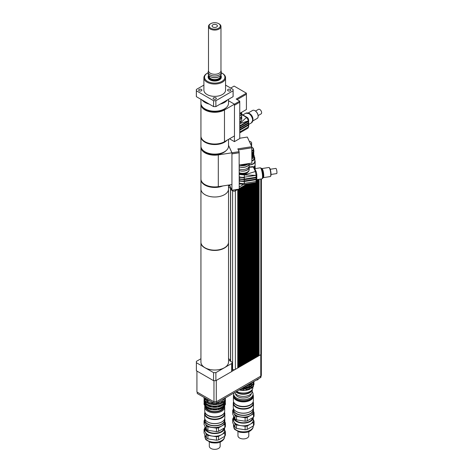 <?xml version="1.0" encoding="UTF-8"?>
<svg xmlns="http://www.w3.org/2000/svg" width="473" height="473" viewBox="0 0 473 473"><rect width="100%" height="100%" fill="white"/><g stroke="black" fill="none" stroke-linecap="round" stroke-linejoin="round"><path stroke-width="0.71" d="M230.316 90.769A1.614 0.934 180 0 1 228.56 90.97A1.614 0.934 180 0 1 227.56 90.112A1.614 0.934 180 0 1 229.174 89.178A1.614 0.934 180 0 1 230.789 90.112A1.614 0.934 180 0 1 230.316 90.769M199.139 89.45A1.614 0.934 180 0 1 200.901 89.249A1.614 0.934 180 0 1 201.894 90.112A1.614 0.934 180 0 1 200.28 91.041A1.614 0.934 180 0 1 198.666 90.112A1.614 0.934 180 0 1 199.139 89.45M213.589 99.111A1.614 0.934 180 0 1 213.116 98.449A1.614 0.934 180 0 1 214.73 97.521A1.614 0.934 180 0 1 216.344 98.449A1.614 0.934 180 0 1 215.345 99.312A1.614 0.934 180 0 1 213.589 99.111M196.378 90.775L213.577 100.708L213.577 106.602L196.378 96.675L196.378 90.775A18.388 10.613 180 0 1 196.342 90.112A18.388 10.613 180 0 1 196.378 89.444L203.893 85.105M215.877 100.708L233.083 90.775L233.083 96.675L215.877 106.602L215.877 100.708A18.388 10.613 180 0 1 213.577 100.708M233.083 90.775A18.388 10.613 180 0 0 233.118 90.112A18.388 10.613 180 0 0 233.083 89.444L225.562 85.105M196.378 96.675A18.388 10.613 180 0 1 196.342 96.007L196.342 90.112M233.118 90.112L233.118 96.007A18.388 10.613 180 0 1 233.083 96.675M215.877 106.602A18.388 10.613 180 0 1 213.577 106.602M212.85 27.014A2.661 1.537 180 0 1 212.07 25.926A2.661 1.537 180 0 1 214.73 24.395A2.661 1.537 180 0 1 217.391 25.926A2.661 1.537 180 0 1 215.747 27.345A2.661 1.537 180 0 1 212.85 27.014M218.674 28.209A5.581 3.222 180 0 1 210.781 28.209A5.581 3.222 180 0 1 210.781 23.65A5.581 3.222 180 0 1 218.674 23.65A5.581 3.222 180 0 1 218.674 28.209M210.781 23.65L210.319 23.916A6.238 3.601 0 0 0 208.492 26.464A6.238 3.601 0 0 0 212.342 29.793A6.238 3.601 0 0 0 219.141 29.013A6.238 3.601 0 0 0 220.968 26.464A6.238 3.601 0 0 0 219.141 23.916L218.674 23.65M220.968 26.464L220.968 70.684A6.238 3.601 180 0 1 219.141 73.226A6.238 3.601 180 0 1 212.342 74.007A6.238 3.601 180 0 1 208.492 70.684L208.492 26.464M221.293 72.753A10.181 5.877 180 0 1 221.926 73.084A10.181 5.877 180 0 1 221.926 81.397A10.181 5.877 180 0 1 207.529 81.397A10.181 5.877 180 0 1 207.529 73.084A10.181 5.877 180 0 1 208.161 72.753M207.529 73.084L207.068 73.356A10.838 6.255 0 0 0 203.893 77.779A10.838 6.255 0 0 0 210.58 83.555A10.838 6.255 0 0 0 222.393 82.201A10.838 6.255 0 0 0 225.562 77.779A10.838 6.255 0 0 0 222.393 73.356L221.926 73.084M220.796 75.26A6.569 3.79 180 0 1 221.293 76.709L221.293 77.241A6.569 3.79 180 0 1 219.371 79.925A6.569 3.79 180 0 1 212.217 80.747A6.569 3.79 180 0 1 208.161 77.241L208.161 76.709A6.569 3.79 180 0 1 208.658 75.26M225.562 77.779L225.562 90.112A10.838 6.255 180 0 1 222.393 94.535A10.838 6.255 180 0 1 210.58 95.889A10.838 6.255 180 0 1 203.893 90.112L203.893 77.779M227.401 99.951A13.788 7.964 180 0 1 224.48 102.446A13.788 7.964 180 0 1 220.164 104.131M209.291 104.131A13.788 7.964 180 0 1 202.054 99.951M228.518 99.306L228.518 103.25A13.788 7.964 180 0 1 224.48 108.879A13.788 7.964 180 0 1 209.45 110.605A13.788 7.964 180 0 1 200.936 103.25L200.936 99.306M220.968 70.453L221.246 71.73A6.569 3.79 180 0 1 221.293 72.203A6.569 3.79 180 0 1 219.371 74.882A6.569 3.79 180 0 1 212.217 75.704A6.569 3.79 180 0 1 208.161 72.203A6.569 3.79 180 0 1 208.215 71.73L208.492 70.453M221.293 72.203L221.293 73.812A6.569 3.79 180 0 1 219.371 76.49A6.569 3.79 180 0 1 210.083 76.49A6.569 3.79 180 0 1 208.161 73.812L208.161 72.203M219.206 76.585A6.108 3.524 180 0 1 219.046 76.679L219.371 76.49L219.046 76.679A6.108 3.524 180 0 1 210.408 76.679A6.108 3.524 180 0 1 210.254 76.585M220.312 75.81L220.312 76.33A5.581 3.222 180 0 1 218.674 78.607A5.581 3.222 180 0 1 212.59 79.31A5.581 3.222 180 0 1 209.149 76.33L209.149 75.81M220.643 75.455A6.108 3.524 180 0 1 219.046 78.825A6.108 3.524 180 0 1 211.703 79.393A6.108 3.524 180 0 1 208.812 75.455M221.293 76.709A6.569 3.79 180 0 1 219.371 79.387A6.569 3.79 180 0 1 212.217 80.209A6.569 3.79 180 0 1 208.161 76.709M239.758 113.757A5.913 3.412 0 0 0 240.662 112.858M228.518 100.755L234.466 104.184L224.48 109.949A13.788 7.964 180 0 1 209.45 111.675A13.788 7.964 180 0 1 200.936 104.32L200.936 136.064A13.788 7.964 0 0 0 209.45 143.42A13.788 7.964 0 0 0 224.48 141.693L234.466 135.928L234.466 104.184L239.746 101.127L236.198 99.076L246.409 93.181L234.117 86.08L230.682 88.061M239.758 113.384L246.421 109.535L246.421 94.251L237.127 99.62L246.409 94.251L246.409 93.181M239.746 101.127L239.746 102.203L234.466 105.26M234.466 105.254L239.758 102.203L239.758 138.554L234.419 141.64L234.419 135.958M205.217 141.829A13.132 7.58 0 0 0 224.243 141.829M226.987 140.245A13.788 7.964 180 0 1 211.478 144.336A13.788 7.964 180 0 1 200.936 136.596A13.788 7.964 180 0 1 200.948 136.33M200.936 104.32A13.788 7.964 180 0 1 200.972 103.782M203.485 107.856A12.806 7.391 0 0 0 205.672 109.547A12.806 7.391 0 0 0 225.976 107.856M200.936 136.596L200.936 146.145A13.788 7.964 0 0 0 214.73 154.103A13.788 7.964 0 0 0 228.518 146.145L228.518 139.358M229.494 138.796L234.419 141.64M239.758 138.234L247.32 137.064L251.79 146.695L237.83 148.859L239.131 151.656L239.131 152.732L231.965 153.837L231.965 152.767L228.518 145.341M238.297 149.858L251.79 147.771L251.79 146.695M239.131 151.656L231.965 152.767M242.016 164.687L242.016 165.379L246.114 164.746A5.913 3.412 0 0 0 247.728 163.717M246.114 164.131L246.114 164.746M239.728 164.959A5.913 3.412 0 0 0 242.016 165.379M241.638 164.663A6.569 3.79 0 0 0 246.752 163.871M205.217 184.724A13.132 7.58 0 0 0 220.483 186.309M222.789 185.954A13.788 7.964 180 0 1 208.445 186.581A13.788 7.964 180 0 1 200.936 179.492A13.788 7.964 180 0 1 200.948 179.226M231.936 152.797L218.295 154.908A13.788 7.964 180 0 1 200.936 147.215L200.936 178.96A13.788 7.964 0 0 0 218.295 186.646L231.936 184.541L231.936 152.797L228.518 145.436M200.936 147.215A13.788 7.964 180 0 1 200.972 146.677M239.214 165.036L251.867 163.079L251.79 147.623M238.315 149.894L251.867 147.795M239.131 152.584L239.214 189.111L231.918 190.241L231.918 184.541M203.485 150.751A12.806 7.391 0 0 0 214.73 154.606A12.806 7.391 0 0 0 225.976 150.751M228.518 185.067L228.518 242.2A13.788 7.964 0 0 1 220.004 249.555A13.788 7.964 0 0 1 204.975 247.834A13.788 7.964 0 0 1 200.936 242.2L200.936 189.04A13.788 7.964 0 0 0 214.73 196.999A13.788 7.964 0 0 0 228.518 189.04A13.788 7.964 0 0 1 220.004 196.396A13.788 7.964 0 0 1 204.975 194.669A13.788 7.964 0 0 1 200.936 189.04L200.936 179.492M239.214 152.755L231.936 153.885M229.452 184.925L231.918 190.241M259.103 179.297L259.103 355.666L260.824 354.679A1.969 1.135 0 0 0 261.398 353.875L261.398 178.942M258.69 355.643L258.873 179.332M258.873 355.536L258.69 355.885M205.341 398.171L206.003 399.602L206.003 398.556M207.251 399.277L207.251 400.324L209.722 400.702M207.251 400.324A11.494 6.634 180 0 1 206.003 399.602M256.313 380.067A1.478 0.851 0 0 0 257.56 379.831A1.478 0.851 0 0 0 257.661 379.76M258.317 378.908L258.317 378.956A1.803 1.041 180 0 1 257.791 379.695A1.803 1.041 180 0 1 256.437 379.996M243.134 387.647A1.478 0.851 0 0 0 244.423 387.411A1.478 0.851 0 0 0 244.529 387.346M245.239 386.435L245.239 386.459A15.432 8.91 0 0 1 245.185 386.465L245.185 386.542A1.803 1.041 180 0 1 244.653 387.275A1.803 1.041 180 0 1 243.258 387.582M236.216 391.644A8.372 4.836 0 0 0 244.488 393.938A8.372 4.836 0 0 0 251.429 390.473M252.901 387.044L252.901 387.535A9.519 5.499 180 0 1 250.111 391.425A9.519 5.499 180 0 1 236.624 391.408M249.892 384.017L251.76 383.13L251.76 382.698M251.76 383.13A10.589 6.114 0 0 0 252.949 382.013M247.905 384.921A10.589 6.114 0 0 0 249.892 384.218L249.892 383.774M246.043 385.998A9.655 5.575 0 0 0 250.205 384.584A9.655 5.575 0 0 0 252.446 382.551M249.892 386.506L251.76 385.619L251.76 384.815L251.033 384.378L250.347 384.756L249.697 385.146L249.892 386.701A10.589 6.114 0 0 1 246.356 387.754L246.356 386.949L245.511 386.305M251.76 384.815A10.589 6.114 0 0 0 253.558 382.769L253.558 383.573A10.589 6.114 0 0 1 251.76 385.619M253.014 381.971L253.558 382.769M246.356 386.949A10.589 6.114 0 0 0 249.892 385.897M242.566 387.978A10.589 6.114 0 0 0 243.743 387.996L246.356 387.754M243.743 387.635L243.743 387.996M241.496 388.599A9.655 5.575 0 0 0 250.205 387.074A9.655 5.575 0 0 0 252.446 385.04M249.892 388.995L251.76 388.108L251.76 387.304L251.033 386.867L250.347 387.245L249.697 387.635L249.892 389.19A10.589 6.114 0 0 1 246.356 390.243L245.883 388.776L244.015 388.942L243.743 390.485L246.356 390.243M251.76 387.304A10.589 6.114 0 0 0 253.558 385.259L253.558 386.063A10.589 6.114 0 0 1 251.76 388.108M253.031 384.395L253.558 385.259M253.262 385.034L253.96 384.549L253.96 383.745L253.262 383.579M253.96 383.745A10.589 6.114 0 0 0 253.966 383.568A10.589 6.114 0 0 0 253.711 382.237M240.124 389.385A10.589 6.114 0 0 0 243.743 389.681M246.356 389.439A10.589 6.114 0 0 0 249.892 388.386M239.255 389.888L239.817 390.13L239.817 389.563M239.817 390.13A10.589 6.114 0 0 0 243.743 390.485M253.262 382.545L253.96 382.066L253.96 381.427L253.966 381.888A10.589 6.114 0 0 0 253.96 381.711M253.96 384.549A10.589 6.114 0 0 0 253.966 384.378A10.589 6.114 0 0 0 253.96 384.2M253.262 384.957L253.262 384.076M253.262 382.468L253.262 381.829M239.776 390.024L239.776 389.586M245.883 390.225L245.883 388.776M245.883 387.742L245.883 386.287M244.015 387.913L244.015 387.576M244.015 390.402L244.015 388.942M251.033 388.321L251.033 386.867M251.033 385.832L251.033 384.378M245.239 386.459L258.701 378.69A15.432 8.91 0 0 0 258.707 378.66L258.701 378.69M230.564 188.307L228.518 187.125M232.255 369.177L232.592 369.366A1.969 1.135 180 0 0 235.099 369.502A1.969 1.135 0 0 0 235.377 369.366L237.748 368L237.748 189.448L235.377 190.814A1.969 1.135 180 0 1 232.592 190.814L230.564 189.413M237.748 189.448L235.329 190.79A1.904 1.1 180 0 1 232.639 190.79L230.641 189.425M230.564 188.254L228.518 187.072M258.152 179.444L258.152 356.216L258.69 355.909L258.69 179.362M257.738 356.193L258.128 356.204L257.738 356.435M257.2 179.592L257.2 356.766L257.738 356.459L257.738 179.509M257.921 356.086L257.921 179.48M256.786 356.743L257.176 356.754L256.786 356.985L256.786 181.396M256.969 356.636L256.969 179.628M255.834 357.292L256.224 357.304L255.834 357.529M255.296 182.738L255.296 357.866L255.834 357.558L255.834 182.649M256.017 357.186L256.017 182.596M256.248 182.472L256.224 357.304M254.882 357.842L255.272 357.854L254.882 358.079M254.344 182.88L254.344 358.416L254.882 358.108L254.882 182.797M255.065 357.73L255.065 182.773M253.93 358.392L254.32 358.404L253.93 358.629M253.392 183.027L253.392 358.966L253.93 358.658L253.93 182.945M254.113 358.28L254.113 182.921M252.978 358.942L253.368 358.954L252.978 359.178M252.44 183.175L252.44 359.515L252.978 359.208L252.978 183.092M253.161 358.83L253.161 183.063M252.026 359.486L252.416 359.504L252.026 359.728M251.488 183.323L251.488 360.065L252.026 359.758L252.026 183.24M252.21 359.379L252.21 183.211M251.074 360.036L251.465 360.054L251.074 360.278M250.536 183.471L250.536 360.615L251.074 360.308L251.074 183.388M251.258 359.929L251.258 183.358M250.122 360.586L250.513 360.603L250.122 360.828M249.584 183.619L249.584 361.165L250.122 360.858L250.122 183.536M250.306 360.479L250.306 183.506M249.17 361.135L249.561 361.153L249.17 361.378M248.632 183.766L248.632 361.715L249.17 361.407L249.17 183.684M249.354 361.029L249.354 183.654M248.219 361.685L248.609 361.703L248.219 361.928M247.681 183.914L247.681 362.265L248.219 361.957L248.219 183.831M248.402 361.579L248.402 183.802M247.267 362.235L247.657 362.253L247.267 362.478M247.077 184.009L246.681 184.234L246.729 362.815L247.267 362.507L247.267 183.979M247.45 362.129L247.45 183.95M246.315 362.785L246.705 362.797L246.315 363.028M246.681 184.234L239.214 188.55M245.729 184.783L245.777 363.365L246.315 363.057L246.267 184.476M246.498 362.679L246.498 184.34M245.363 363.335L245.753 363.347L245.363 363.577M244.778 185.333L244.825 363.914L245.363 363.607L245.316 185.026M245.546 363.229L245.546 184.89M244.411 363.885L244.801 363.897L244.411 364.127M243.826 185.883L243.873 364.464L244.411 364.151L244.364 185.576M244.594 363.778L244.594 185.44M243.459 364.435L243.849 364.447L243.459 364.677M242.874 186.433L242.921 365.014L243.459 364.701L243.412 186.126M243.642 364.328L243.642 185.99M242.507 364.985L242.897 364.996L242.507 365.227M241.922 186.983L241.969 365.564L242.507 365.251L242.46 186.675M242.69 364.878L242.69 186.539M241.555 365.534L241.945 365.546L241.555 365.777M240.97 187.533L241.017 366.108L241.555 365.8L241.508 187.225M241.738 365.428L241.738 187.089M240.603 366.084L240.994 366.096L240.603 366.327L240.556 187.775M240.787 365.978L240.787 187.639M239.651 366.634L240.042 366.646L239.651 366.877M238.699 367.184L239.651 366.9L239.604 188.325M239.835 366.528L239.835 188.189M240.018 188.083L240.042 366.646M239.113 189.123L239.113 367.208L238.699 367.426M238.161 189.271L238.161 367.758L238.699 367.45L238.699 189.188M238.883 367.078L238.883 189.165M238.161 367.758L237.748 367.976M240.065 366.658L240.603 366.35M256.248 357.316L256.786 357.009M239.651 188.349L239.214 188.603M240.603 187.799L240.065 188.106M241.555 187.249L241.017 187.556M242.507 186.699L241.969 187.012M243.459 186.149L242.921 186.463M244.411 185.599L243.873 185.913M245.363 185.055L244.825 185.363M246.315 184.505L245.777 184.813M247.208 183.985L246.729 184.263M237.748 367.734L237.931 189.306M230.984 188.224L230.759 187.746M230.132 186.397L228.518 185.463M243.341 184.553L239.214 186.941M235.099 369.502L232.042 371.264A1.969 1.135 0 0 0 232.255 370.755L232.255 362.708A1.969 1.135 180 0 1 231.675 363.512L215.889 372.629L213.565 372.629L204.975 367.669A13.788 7.964 0 0 0 224.48 367.669A13.788 7.964 0 0 0 228.518 362.04L228.518 242.472A13.788 7.964 180 0 1 220.004 249.827A13.788 7.964 180 0 1 204.975 248.1A13.788 7.964 180 0 1 200.936 242.472A13.788 7.964 180 0 1 200.942 242.336M197.247 392.164L197.247 393.501L214.098 403.233L216.149 403.233L260.534 377.602A1.644 0.946 0 0 0 261.019 376.934L261.019 375.952M214.098 401.814L214.098 403.233M216.149 401.814L216.149 403.233M196.922 371.063L196.922 391.975L213.962 401.814L216.285 401.814L260.771 376.13A1.969 1.135 0 0 0 261.344 375.326L261.344 354.135M213.962 380.67L213.962 401.814M216.285 380.446L216.285 401.814M200.936 242.472L200.936 362.04A13.788 7.964 0 0 0 204.975 367.669L196.384 362.708L196.384 370.755L213.565 380.67L215.889 380.67L215.889 372.629M215.889 380.67L231.675 371.559A1.969 1.135 0 0 0 232.042 371.264M228.518 358.741L230.286 359.764L229.358 360.568L231.675 361.904A1.969 1.135 180 0 1 232.255 362.708M196.384 362.708L196.384 361.372L200.936 358.741M213.565 380.67L213.565 372.629M230.286 361.1L230.286 360.03M271.017 174.46L276.658 173.591A2.625 0.556 -98.8 0 0 276.806 170.907A2.625 0.556 -98.8 0 0 275.854 168.4L270.213 169.269M268.895 167.483A4.594 0.97 81.2 0 1 269.119 167.554A4.594 0.97 81.2 0 1 270.556 171.876A4.594 0.97 81.2 0 1 270.491 176.429A4.594 0.97 81.2 0 1 270.302 176.565L263.266 177.653A4.594 0.97 -98.8 0 0 263.526 172.964A4.594 0.97 -98.8 0 0 261.865 168.571L268.895 167.483M270.491 176.429L270.745 176.062A4.269 0.905 -98.8 0 0 270.804 171.835A4.269 0.905 -98.8 0 0 269.468 167.826L269.119 167.554M244.417 181.455L256.124 179.705L256.07 179.113L244.34 180.928A6.569 3.79 0 0 1 239.214 180.503M244.417 179.574L256.124 177.83L256.07 177.239L244.34 179.054A6.569 3.79 0 0 1 239.214 178.628M256.124 175.956L256.07 175.359L244.34 177.174A6.569 3.79 0 0 1 239.214 176.748M254.835 168.891L255.379 169.919M252.972 166.62L253.345 167.07A0.987 0.775 -24.9 0 1 254.238 167.46L252.978 166.62L249.165 166.922M249.206 167.259L253.345 167.07L255.402 171.504A0.987 0.775 -24.9 0 1 256.295 171.894L256.295 171.894A0.987 0.775 -24.9 0 1 256.301 171.906L254.238 167.46M239.214 174.496L244.34 174.921L255.402 171.504L256.07 175.063A0.987 0.568 0 0 0 256.804 174.513A0.987 0.568 0 0 0 256.768 174.366M239.214 173.526A5.416 3.128 0 0 0 247.586 172.373M248.384 163.617A6.403 3.695 180 0 1 239.214 165.107M249.04 163.516L249.04 163.593A6.403 3.695 180 0 1 245.724 166.833A6.403 3.695 180 0 1 239.214 166.715M249.2 163.492A6.569 3.79 180 0 1 249.206 163.593A6.569 3.79 180 0 1 245.848 166.904A6.569 3.79 180 0 1 239.214 166.827M249.206 163.593L249.206 165.739A6.569 3.79 180 0 1 245.848 169.044A6.569 3.79 180 0 1 239.214 168.973M249.04 166.579L249.04 167.347A6.403 3.695 180 0 1 245.724 170.587A6.403 3.695 180 0 1 239.214 170.469M249.058 166.543A6.569 3.79 180 0 1 249.206 167.347A6.569 3.79 180 0 1 245.848 170.652A6.569 3.79 180 0 1 239.214 170.582M249.206 167.347L249.206 169.494A6.569 3.79 180 0 1 245.848 172.799A6.569 3.79 180 0 1 239.214 172.728M249.005 170.422A6.403 3.695 180 0 1 239.214 173.153M254.439 167.897A6.137 3.548 0 0 0 255.148 166.248A6.137 3.548 0 0 0 254.988 165.444M254.297 167.584A5.777 3.335 0 0 0 254.781 166.248L254.781 165.84M253.794 166.857A6.137 3.548 0 0 0 255.148 164.639L255.148 161.417A6.137 3.548 0 0 0 254.781 160.217M249.206 164.965A6.137 3.548 0 0 0 253.345 163.924A6.137 3.548 0 0 0 255.148 161.417M249.206 164.752A5.777 3.335 0 0 0 253.09 163.776A5.777 3.335 0 0 0 254.781 161.417L254.781 158.148A5.777 3.335 0 0 0 254.261 156.764M251.867 161.045A5.777 3.335 0 0 0 253.09 160.507A5.777 3.335 0 0 0 254.781 158.148M251.867 160.69A5.256 3.033 0 0 0 252.718 160.294A5.256 3.033 0 0 0 254.261 158.148L254.261 156.327A5.256 3.033 0 0 0 253.918 155.25M251.867 151.431A4.594 2.655 0 0 0 252.257 151.23A4.594 2.655 0 0 0 253.605 149.356A4.594 2.655 0 0 0 252.257 147.481A4.594 2.655 0 0 0 252.139 147.41M251.79 147.221A4.269 2.466 180 0 1 252.026 147.345A4.269 2.466 180 0 1 252.026 150.828A4.269 2.466 180 0 1 251.867 150.917M251.867 152.826A4.594 2.655 0 0 0 252.257 152.625A4.594 2.655 0 0 0 253.605 150.751L253.605 149.356M251.867 158.869A5.256 3.033 0 0 0 252.718 158.473A5.256 3.033 0 0 0 254.261 156.327M251.867 157.864A4.594 2.655 0 0 0 252.257 157.669A4.594 2.655 0 0 0 253.546 156.208M251.867 157.385A4.594 2.655 0 0 0 252.257 157.184M251.867 156.847A4.594 2.655 0 0 0 252.257 156.646A4.594 2.655 0 0 0 253.605 154.783M251.867 156.043A4.594 2.655 0 0 0 252.257 155.842M251.867 155.505A4.594 2.655 0 0 0 252.257 155.31A4.594 2.655 0 0 0 253.605 153.441M251.867 154.701A4.594 2.655 0 0 0 252.257 154.505M251.867 154.168A4.594 2.655 0 0 0 252.257 153.967A4.594 2.655 0 0 0 253.605 152.099M251.867 153.364A4.594 2.655 0 0 0 252.257 153.163M250.607 144.153A2.625 1.514 0 0 0 250.861 144.017A2.625 1.514 0 0 0 251.63 142.947A2.625 1.514 0 0 0 249.348 141.445M250.53 407.43A10.11 5.842 0 0 0 253.493 403.298A10.11 5.842 0 0 0 253.161 401.825L253.161 403.031A9.785 5.646 0 0 1 250.3 407.028A9.785 5.646 0 0 1 239.634 408.252A9.785 5.646 0 0 1 233.597 403.031L233.597 401.814A10.11 5.842 0 0 0 233.266 403.298A10.11 5.842 0 0 0 239.509 408.696A10.11 5.842 0 0 0 250.53 407.43M253.493 403.298L253.493 407.324A10.11 5.842 180 0 1 250.53 411.451A10.11 5.842 180 0 1 236.228 411.451A10.11 5.842 180 0 1 233.266 407.324L233.266 403.298M236.346 411.516A9.785 5.646 0 0 0 236.459 411.587A9.785 5.646 0 0 0 250.3 411.587L250.3 411.587A9.785 5.646 0 0 0 250.412 411.516M237.96 431.63L237.96 435.793A5.416 3.128 0 0 0 243.376 438.92A5.416 3.128 0 0 0 248.798 435.793L248.798 431.63M247.208 429.454L247.208 425.966L253.481 422.348L253.481 425.83L247.208 429.454A10.802 6.238 0 0 1 245.115 429.78L236.547 428.455L236.547 424.967L245.115 426.291L245.115 429.78M253.481 425.83A10.802 6.238 0 0 0 254.042 424.624L254.042 421.136L253.232 419.385M233.526 417.783L233.278 417.925A10.802 6.238 0 0 0 232.716 419.137L235.01 424.08L235.01 427.568L232.716 422.62L232.716 419.137M247.208 420.875L247.208 417.387L253.481 413.769L253.481 417.251L247.208 420.875A10.802 6.238 180 0 1 245.115 421.201L236.547 419.876L236.547 416.388L245.115 417.712L245.115 421.201M253.481 417.251A10.802 6.238 180 0 0 254.042 416.045L254.042 412.557L253.493 411.374M234.188 413.721L235.01 415.501L235.01 418.989L232.716 414.041L232.716 410.558L233.313 411.835M253.481 413.769A10.802 6.238 0 0 0 254.042 412.557M233.272 409.352A10.802 6.238 0 0 0 232.716 410.558M235.01 415.501A10.802 6.238 0 0 0 236.547 416.388M245.115 417.712A10.802 6.238 0 0 0 247.208 417.387M236.346 415.483A9.785 5.646 0 0 0 236.459 415.554A9.785 5.646 0 0 0 250.3 415.554L250.3 415.554A9.785 5.646 0 0 0 250.412 415.483M236.547 419.876A10.802 6.238 180 0 1 235.01 418.989M233.662 416.518A9.85 5.688 0 0 0 233.526 417.458A9.85 5.688 0 0 0 243.37 423.14A9.85 5.688 0 0 0 253.232 417.464L253.232 420.136A9.85 5.688 0 0 1 250.347 424.157A9.85 5.688 0 0 1 240.828 425.629A9.85 5.688 0 0 1 233.863 421.609A9.85 5.688 0 0 1 233.526 420.136L233.526 417.458M235.01 424.08A10.802 6.238 0 0 0 236.547 424.967M253.481 422.348A10.802 6.238 0 0 0 254.042 421.136M245.115 426.291A10.802 6.238 0 0 0 247.208 425.966M235.01 427.568A10.802 6.238 0 0 0 236.547 428.455M234.188 417.629A9.194 5.309 0 0 0 240 422.389A9.194 5.309 0 0 0 249.88 421.207A9.194 5.309 0 0 0 252.517 418.037M233.455 408.447A10.11 5.842 0 0 0 233.266 409.577L233.266 411.291A10.11 5.842 0 0 0 236.228 415.418A10.11 5.842 0 0 0 250.53 415.418L250.53 415.418A10.11 5.842 0 0 0 253.493 411.291L253.493 409.577A10.11 5.842 0 0 0 253.303 408.447M233.266 409.577A10.11 5.842 0 0 0 239.509 414.969A10.11 5.842 0 0 0 250.53 413.704A10.11 5.842 0 0 0 253.493 409.577M233.597 408.796L233.597 409.577A9.785 5.646 0 0 0 239.634 414.791A9.785 5.646 0 0 0 250.3 413.568A9.785 5.646 0 0 0 253.161 409.577L253.161 408.796M233.857 402.399A9.785 5.646 0 0 0 240.704 406.538A9.785 5.646 0 0 0 250.3 405.095A9.785 5.646 0 0 0 252.901 402.399M236.417 404.799A9.72 5.611 0 0 0 236.506 404.853A9.72 5.611 0 0 0 250.252 404.853L250.252 404.853A9.72 5.611 0 0 0 250.341 404.799M233.692 394.724A9.98 5.765 0 0 0 233.396 396.114L233.396 400.672A9.98 5.765 0 0 0 236.323 404.746A9.98 5.765 0 0 0 250.436 404.746L250.436 404.746A9.98 5.765 0 0 0 253.362 400.672L253.362 396.114A9.98 5.765 0 0 0 253.067 394.724M233.396 396.114A9.98 5.765 0 0 0 239.557 401.441A9.98 5.765 0 0 0 250.436 400.188A9.98 5.765 0 0 0 253.362 396.114M234.076 396.711A9.359 5.404 0 0 0 240.284 401.216A9.359 5.404 0 0 0 249.998 399.933A9.359 5.404 0 0 0 252.683 396.711M233.875 392.998A9.685 5.593 0 0 0 233.692 394.08L233.692 395.15A9.685 5.593 0 0 0 239.675 400.318A9.685 5.593 0 0 0 250.229 399.106A9.685 5.593 0 0 0 253.067 395.15L253.067 394.08A9.685 5.593 0 0 0 252.215 391.792M233.692 394.08A9.685 5.593 0 0 0 239.675 399.242A9.685 5.593 0 0 0 250.229 398.03A9.685 5.593 0 0 0 253.067 394.08M235.507 393.666A7.881 4.547 0 0 0 240.55 397.681A7.881 4.547 0 0 0 248.952 396.652A7.881 4.547 0 0 0 251.252 393.666M234.744 392.495A8.881 5.126 0 0 0 240.976 396.226A8.881 5.126 0 0 0 249.661 394.914A8.881 5.126 0 0 0 252.263 391.289L252.263 389.521M235.844 391.857A8.881 5.126 0 0 0 249.661 392.773A8.881 5.126 0 0 0 252.233 389.563M221.878 417.86A10.11 5.842 0 0 0 224.841 413.727A10.11 5.842 0 0 0 224.515 412.255L224.515 413.461A9.785 5.646 0 0 1 221.648 417.458A9.785 5.646 0 0 1 210.982 418.682A9.785 5.646 0 0 1 204.945 413.461L204.945 412.243A10.11 5.842 0 0 0 204.614 413.727A10.11 5.842 0 0 0 210.857 419.125A10.11 5.842 0 0 0 221.878 417.86M224.841 413.727L224.841 417.748A10.11 5.842 180 0 1 221.878 421.881A10.11 5.842 180 0 1 207.576 421.881A10.11 5.842 180 0 1 204.614 417.748L204.614 413.727M207.694 421.946A9.785 5.646 0 0 0 207.807 422.011A9.785 5.646 0 0 0 221.648 422.011L221.648 422.011A9.785 5.646 0 0 0 221.76 421.946M209.308 442.06L209.308 446.222A5.416 3.128 0 0 0 214.73 449.35A5.416 3.128 0 0 0 220.146 446.222L220.146 442.06M216.569 403.581L218.154 403.339L218.154 404.309L216.528 404.61L216.569 403.581L216.569 404.551M216.569 406.218L218.154 405.976L218.154 406.946L216.528 407.247L216.569 406.218L216.569 407.188M218.154 403.339L218.154 404.309M218.154 405.976L218.154 406.946M218.154 408.613L218.431 409.588L216.528 409.884L216.569 408.855L218.154 408.613L218.154 409.583M216.569 408.855L216.569 409.825M211.301 403.339L212.885 403.581L212.885 404.551L211.029 404.314L211.301 403.339L211.301 404.309M211.301 405.976L212.885 406.218L212.885 407.188L211.029 406.951L211.301 405.976L211.301 406.946M212.885 403.581L212.885 404.551M212.885 406.218L212.885 407.188M212.885 408.855L212.927 409.884L211.029 409.588L211.301 408.613L212.885 408.855L212.885 409.825M211.301 408.613L211.301 409.583M206.949 401.607L206.949 402.576L206.518 402.476L206.949 401.607L208.114 402.275L207.913 403.274A10.672 6.161 0 0 0 211.029 404.314M208.114 403.244L206.949 402.576M206.949 404.244L206.949 405.207L206.518 405.107L206.949 404.244L208.114 404.912L207.913 405.911A10.672 6.161 0 0 0 211.029 406.951M208.114 405.881L206.949 405.207M206.949 406.875L206.949 407.844L206.518 407.744L206.949 406.875L208.114 407.549L207.913 408.548A10.672 6.161 0 0 0 211.029 409.588M208.114 408.518L206.949 407.844M204.685 398.845L204.685 399.815L204.212 399.579L204.685 398.845L205.111 399.762L204.72 400.672A10.672 6.161 0 0 0 206.518 402.476M204.685 401.482L204.685 402.452L204.212 402.21L204.685 401.482L205.111 402.399L204.72 403.309A10.672 6.161 0 0 0 206.518 405.107M204.685 404.119L204.685 405.089L204.212 404.847L204.685 404.119L205.111 405.036L204.72 405.946A10.672 6.161 0 0 0 206.518 407.744M218.431 404.314A10.672 6.161 0 0 0 221.547 403.274L221.346 402.275L221.926 401.926L222.505 401.607L222.937 402.476A10.672 6.161 0 0 0 224.74 400.672L224.663 400.063M218.431 406.951A10.672 6.161 0 0 0 221.547 405.911L221.346 404.912L221.926 404.563L222.505 404.244L222.937 405.107A10.672 6.161 0 0 0 224.74 403.309L224.663 402.7M224.776 398.845L225.249 399.041L224.776 399.815M224.776 401.482L225.249 401.678L224.776 402.452M218.431 409.588A10.672 6.161 0 0 0 221.547 408.548L221.346 407.549L221.926 407.2L222.505 406.875L222.937 407.744A10.672 6.161 0 0 0 224.74 405.946L224.35 405.036L224.776 404.119L225.249 404.314L224.663 405.337M224.776 404.119L224.776 405.089M222.937 407.212A10.672 6.161 0 0 0 224.74 405.408M225.249 404.314A10.672 6.161 0 0 0 225.402 403.274A10.672 6.161 0 0 0 225.249 402.233M225.249 404.847A10.672 6.161 0 0 0 225.402 403.812L225.402 403.274M204.212 402.233A10.672 6.161 0 0 0 204.058 403.274A10.672 6.161 0 0 0 204.212 404.314M204.058 403.274L204.058 403.812A10.672 6.161 0 0 0 204.212 404.847M204.72 405.408A10.672 6.161 0 0 0 206.518 407.212M207.913 408.016A10.672 6.161 0 0 0 211.029 409.05M212.927 409.346A10.672 6.161 0 0 0 216.528 409.346M212.927 409.884A10.672 6.161 0 0 0 216.528 409.884M218.431 409.05A10.672 6.161 0 0 0 221.547 408.016M222.937 407.744L221.547 408.412M222.937 404.575A10.672 6.161 0 0 0 224.74 402.771M225.249 401.678A10.672 6.161 0 0 0 225.402 400.637A10.672 6.161 0 0 0 225.249 399.596M225.249 402.21A10.672 6.161 0 0 0 225.402 401.175L225.402 400.637M204.212 399.596A10.672 6.161 0 0 0 204.058 400.637A10.672 6.161 0 0 0 204.212 401.678M204.058 400.637L204.058 401.175A10.672 6.161 0 0 0 204.212 402.21M204.72 402.771A10.672 6.161 0 0 0 206.518 404.575M207.913 405.379A10.672 6.161 0 0 0 211.029 406.413M212.927 406.709A10.672 6.161 0 0 0 216.528 406.709M212.927 407.247A10.672 6.161 0 0 0 216.528 407.247M218.431 406.413A10.672 6.161 0 0 0 221.547 405.379M222.937 405.107L221.547 405.775M222.937 401.938A10.672 6.161 0 0 0 224.74 400.134M225.249 399.041A10.672 6.161 0 0 0 225.402 398A10.672 6.161 0 0 0 225.396 397.888M225.249 399.579A10.672 6.161 0 0 0 225.402 398.538L225.402 398M204.1 397.456A10.672 6.161 0 0 0 204.058 398A10.672 6.161 0 0 0 204.212 399.041M204.058 398L204.058 398.538A10.672 6.161 0 0 0 204.212 399.579M204.72 400.134A10.672 6.161 0 0 0 206.518 401.938M207.913 402.742A10.672 6.161 0 0 0 211.029 403.776M212.927 404.072A10.672 6.161 0 0 0 216.528 404.072M212.927 404.61A10.672 6.161 0 0 0 216.528 404.61M218.431 403.776A10.672 6.161 0 0 0 221.547 402.742M222.937 402.476L221.547 403.138M222.505 401.607L222.505 402.576M222.505 404.244L222.505 405.207M222.505 406.875L222.505 407.844M204.732 403.333A10.016 5.782 0 0 0 211.195 408.376A10.016 5.782 0 0 0 221.807 407.052A10.016 5.782 0 0 0 224.722 403.333M224.74 403.156A10.016 5.782 0 0 0 224.746 402.966L224.746 402.523M204.714 402.523L204.714 402.966A10.016 5.782 0 0 0 204.72 403.156M204.732 400.696A10.016 5.782 0 0 0 211.195 405.739A10.016 5.782 0 0 0 221.807 404.415A10.016 5.782 0 0 0 224.722 400.696M224.74 400.519A10.016 5.782 0 0 0 224.746 400.329L224.746 399.886M204.714 399.886L204.714 400.329A10.016 5.782 0 0 0 204.72 400.519M216.486 403.037A9.685 5.593 0 0 0 221.577 401.488A9.685 5.593 0 0 0 224.255 398.55M205.081 398.024A9.685 5.593 0 0 0 213.885 403.108M204.874 406.171A9.98 5.765 0 0 0 204.744 407.082A9.98 5.765 0 0 0 210.911 412.403A9.98 5.765 0 0 0 221.784 411.155A9.98 5.765 0 0 0 224.71 407.082A9.98 5.765 0 0 0 224.586 406.171M224.042 406.815A9.324 5.386 180 0 1 221.323 410.351A9.324 5.386 180 0 1 211.378 411.569A9.324 5.386 180 0 1 205.418 406.815M204.744 407.082L204.744 411.102A9.98 5.765 0 0 0 207.671 415.176A9.98 5.765 0 0 0 221.784 415.176A9.98 5.765 0 0 0 221.79 415.176A9.98 5.765 0 0 0 224.71 411.102L224.71 407.082M206.234 407.537A8.668 5.002 0 0 0 212.229 411.339A8.668 5.002 0 0 0 220.856 410.085A8.668 5.002 0 0 0 223.226 407.537M218.556 439.884L218.556 436.396L224.829 432.777L224.829 436.26L218.556 439.884A10.802 6.238 0 0 1 216.463 440.209L207.895 438.879L207.895 435.397L216.463 436.721L216.463 440.209M224.829 436.26A10.802 6.238 0 0 0 225.39 435.054L225.39 431.565L224.58 429.815M204.88 428.207L204.626 428.355A10.802 6.238 0 0 0 204.064 429.567L206.364 434.51L206.364 437.998L204.064 433.049L204.064 429.567M218.556 431.305L218.556 427.817L224.829 424.198L224.829 427.681L218.556 431.305A10.802 6.238 180 0 1 216.463 431.63L207.895 430.3L207.895 426.817L216.463 428.142L216.463 431.63M224.829 427.681A10.802 6.238 180 0 0 225.39 426.475L225.39 422.986L224.841 421.804M205.536 424.151L206.364 425.931L206.364 429.419L204.064 424.47L204.064 420.988L204.661 422.265M224.829 424.198A10.802 6.238 0 0 0 225.39 422.986M204.62 419.782A10.802 6.238 0 0 0 204.064 420.988M206.364 425.931A10.802 6.238 0 0 0 207.895 426.817M216.463 428.142A10.802 6.238 0 0 0 218.556 427.817M207.694 425.913A9.785 5.646 0 0 0 207.807 425.978A9.785 5.646 0 0 0 221.648 425.978L221.648 425.978A9.785 5.646 0 0 0 221.76 425.913M207.895 430.3A10.802 6.238 180 0 1 206.364 429.419M205.016 426.948A9.85 5.688 0 0 0 204.88 427.882A9.85 5.688 0 0 0 214.718 433.57A9.85 5.688 0 0 0 224.58 427.894L224.58 430.566A9.85 5.688 0 0 1 221.695 434.586A9.85 5.688 0 0 1 212.182 436.059A9.85 5.688 0 0 1 205.211 432.038A9.85 5.688 0 0 1 204.88 430.566L204.88 427.882M206.364 434.51A10.802 6.238 0 0 0 207.895 435.397M224.829 432.777A10.802 6.238 0 0 0 225.39 431.565M216.463 436.721A10.802 6.238 0 0 0 218.556 436.396M206.364 437.998A10.802 6.238 0 0 0 207.895 438.879M205.542 428.059A9.194 5.309 0 0 0 211.348 432.819A9.194 5.309 0 0 0 221.228 431.636A9.194 5.309 0 0 0 223.865 428.467M204.803 418.877A10.11 5.842 0 0 0 204.614 420L204.614 421.721A10.11 5.842 0 0 0 207.576 425.848A10.11 5.842 0 0 0 221.878 425.848L221.878 425.848A10.11 5.842 0 0 0 224.841 421.721L224.841 420A10.11 5.842 0 0 0 224.651 418.877M204.614 420A10.11 5.842 0 0 0 210.857 425.398A10.11 5.842 0 0 0 221.878 424.133A10.11 5.842 0 0 0 224.841 420M204.945 419.226L204.945 420A9.785 5.646 0 0 0 210.982 425.221A9.785 5.646 0 0 0 221.648 423.997A9.785 5.646 0 0 0 224.515 420L224.515 419.226M205.205 412.828A9.785 5.646 0 0 0 212.058 416.967A9.785 5.646 0 0 0 221.648 415.525A9.785 5.646 0 0 0 224.249 412.828M207.765 415.229A9.72 5.611 0 0 0 207.854 415.282A9.72 5.611 0 0 0 221.601 415.282L221.601 415.282A9.72 5.611 0 0 0 221.695 415.229M258.122 115.595L261.084 113.887A2.625 1.52 -120 0 0 261.084 110.853A2.625 1.52 -120 0 0 258.459 109.34L255.497 111.049M248.112 113.035L252.594 110.446A4.594 2.655 60 0 1 254.894 110.676A4.594 2.655 60 0 1 258.146 116.305A4.594 2.655 60 0 1 257.194 118.41L252.706 120.999M258.146 116.169A4.269 2.466 -120 0 0 258.146 116.039A4.269 2.466 -120 0 0 255.124 110.806A4.269 2.466 -120 0 0 255.012 110.747M248.396 125.15L248.396 124.618L239.805 129.572A6.569 3.79 0 0 1 239.758 129.602M248.396 123.276L248.396 122.738L239.805 127.698A6.569 3.79 0 0 1 239.758 127.722M248.396 121.395L248.396 120.863L239.805 125.824A6.569 3.79 0 0 1 239.758 125.848M241.727 114.602L246.563 117.393A0.987 0.568 -60 0 1 247.054 117.339A0.987 0.568 -60 0 1 247.06 117.345L241.727 114.265M239.758 123.595L246.563 117.393L248.396 120.562A0.987 0.568 0 0 0 248.68 120.16A0.987 0.568 0 0 0 248.68 120.154M239.758 122.383A5.416 3.128 0 0 0 240.107 121.999M241.401 112.432A6.403 3.695 180 0 1 239.758 114.188M241.561 112.338L241.561 113.218A6.403 3.695 180 0 1 239.758 115.796M241.561 112.379A6.569 3.79 180 0 1 241.727 113.218A6.569 3.79 180 0 1 239.758 115.926M241.727 113.218L241.727 115.365A6.569 3.79 180 0 1 239.758 118.073M241.561 116.21L241.561 116.973A6.403 3.695 180 0 1 239.758 119.545M241.579 116.169A6.569 3.79 180 0 1 241.727 116.973A6.569 3.79 180 0 1 239.758 119.681M241.727 116.973L241.727 119.119A6.569 3.79 180 0 1 239.758 121.827M241.526 120.047A6.403 3.695 180 0 1 239.758 122.229M224.48 109.949L224.48 141.693M218.295 154.908L218.295 186.646M260.824 354.679L260.824 179.031M235.377 369.366L235.377 190.814M232.639 190.79L232.639 190.128M235.329 190.79L235.329 189.708M230.641 189.638L230.641 188.029M232.592 369.366L232.592 190.814M230.593 361.283L230.593 189.661M260.534 376.266L260.534 377.602M260.771 354.709L260.771 376.13M231.675 371.559L231.675 363.512M244.34 181.466L244.34 179.651M244.34 179.586L244.34 177.777M256.07 175.962L256.07 177.239M256.07 177.836L256.07 179.113M244.34 181.531L244.34 183.341A6.569 3.79 180 0 1 239.214 182.915M256.07 179.716L256.07 181.526L244.34 183.341A2.625 0.556 -98.8 0 1 244.062 184.476L239.214 183.902M239.214 177.363L244.387 177.771L244.34 174.921L256.07 175.359M261.865 168.571L261.616 168.53A4.789 1.011 81.2 0 1 263.118 173.029A4.789 1.011 81.2 0 1 263.047 177.771L263.266 177.653M263.047 177.771L262.586 178.433A5.392 1.141 -98.8 0 0 262.663 173.1A5.392 1.141 -98.8 0 0 260.978 168.033L261.616 168.53M254.799 168.666L260.233 167.826A5.581 1.183 81.2 0 1 261.575 170.103A5.581 1.183 81.2 0 1 262.521 175.767A5.581 1.183 81.2 0 1 261.941 178.859L262.586 178.433M256.768 180.828A0.987 0.568 180 0 1 256.804 180.976A0.987 0.568 180 0 1 256.07 181.526A2.625 0.556 81.2 0 1 255.792 182.661L256.804 180.976L256.804 174.513L256.295 171.894M244.287 174.655L239.214 174.2M233.526 426.143C233.94 428.201 234.377 429.318 234.856 429.484L239.527 432.168C244.517 432.919 247.988 432.553 249.939 431.063C252.192 429.608 253.292 427.964 253.232 426.143A9.85 5.688 180 0 1 250.347 430.164A9.85 5.688 180 0 1 239.61 431.394A9.85 5.688 180 0 1 233.526 426.143L233.526 424.37M204.88 436.573C205.288 438.631 205.731 439.742 206.204 439.914L210.881 442.592C215.871 443.349 219.336 442.982 221.287 441.492C223.54 440.038 224.64 438.394 224.58 436.573A9.85 5.688 180 0 1 221.695 440.594A9.85 5.688 180 0 1 210.958 441.823A9.85 5.688 180 0 1 204.88 436.573L204.88 434.799M252.783 120.491A4.594 2.655 -120 0 0 252.044 116.074A4.594 2.655 -120 0 0 248.591 113.224M239.805 130.11L239.805 128.343M239.805 128.236L239.805 126.468M248.396 121.508L248.396 122.738M248.396 123.388L248.396 124.618M239.805 130.217L239.805 131.985A6.569 3.79 180 0 1 239.758 132.014M248.396 125.262L248.396 127.03L239.805 131.985A2.625 1.52 -120 0 1 239.758 132.44M239.805 126.356L239.805 123.571L248.396 120.863M242.868 114.927L245.877 113.189L249.419 113.68A4.789 2.767 60 0 1 252.807 119.545L252.807 120.036A5.392 3.11 -120 0 0 248.993 113.431A5.392 3.11 -120 0 0 247.018 112.929M252.251 121.999A5.392 3.11 -120 0 0 252.807 120.036L251.459 122.856A5.581 3.222 60 0 0 249.998 114.501A5.581 3.222 60 0 0 245.877 113.189M248.68 126.628A0.987 0.568 180 0 1 248.396 127.03A2.625 1.52 60 0 1 247.852 128.23L248.68 126.628L248.68 120.16C248.567 118.841 248.023 117.901 247.054 117.339M210.408 76.679L210.083 76.49M253.966 384.378L253.966 383.568M230.564 189.531L230.564 187.923M230.499 361.224L230.499 189.531M239.214 181.118L244.387 181.52L256.124 179.705M239.214 179.243L244.387 179.645L256.124 177.83M260.233 167.826L260.978 168.033M256.804 179.651L261.941 178.859M244.062 184.476L255.792 182.661M255.148 168.613L255.148 166.248M251.867 157.474L253.629 156.084L253.806 154.369M251.867 156.137L253.629 154.742L253.806 153.027M251.867 154.795L253.629 153.4L253.806 151.685M251.867 153.453L253.629 152.064L253.93 151.005L253.605 149.935M251.63 146.364L251.63 142.947M239.758 130.246L248.556 125.168M239.758 128.366L248.556 123.293M239.758 126.492L248.556 121.413M248.68 124.458L251.459 122.856M239.758 132.901L247.852 128.23"/></g></svg>

